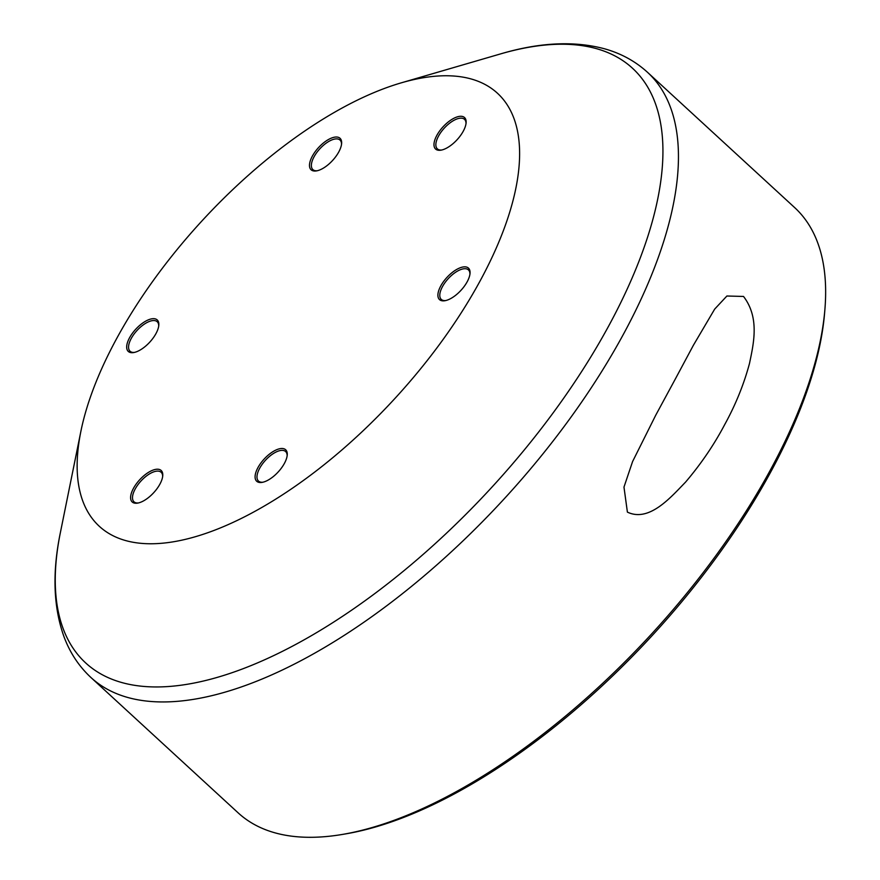 <?xml version="1.0" encoding="UTF-8"?>
<svg xmlns="http://www.w3.org/2000/svg" width="880" height="880" viewBox="0 0 880 880"><rect width="100%" height="100%" fill="white"/><g stroke="black" fill="none" stroke-linecap="round" stroke-linejoin="round"><path stroke-width="1.32" d="M156.035 333.465A21.395 9.537 132.6 0 1 133.705 352.55A21.395 9.537 132.6 0 1 129.481 337.887A21.395 9.537 132.6 0 1 148.049 319.979A21.395 9.537 132.6 0 1 158.807 325.237A21.395 9.537 132.6 0 1 156.035 333.465M158.719 325.996A20.053 8.943 -47.4 0 0 157.212 321.728A20.053 8.943 -47.4 0 0 131.186 338.569A20.053 8.943 -47.4 0 0 130.064 351.252A20.053 8.943 -47.4 0 0 134.453 352.396M467.258 281.633A21.395 9.537 132.6 0 1 444.928 300.718A21.395 9.537 132.6 0 1 440.704 286.055A21.395 9.537 132.6 0 1 459.272 268.147A21.395 9.537 132.6 0 1 470.03 273.405A21.395 9.537 132.6 0 1 467.258 281.633M469.942 274.164A20.053 8.943 -47.4 0 0 468.435 269.896A20.053 8.943 -47.4 0 0 442.42 286.726A20.053 8.943 -47.4 0 0 441.287 299.42A20.053 8.943 -47.4 0 0 445.676 300.564M159.973 484.022A21.395 9.537 132.6 0 1 137.632 503.107A21.395 9.537 132.6 0 1 133.408 488.444A21.395 9.537 132.6 0 1 151.976 470.525A21.395 9.537 132.6 0 1 162.745 475.794A21.395 9.537 132.6 0 1 159.973 484.022M162.657 476.553A20.053 8.943 -47.4 0 0 161.139 472.285A20.053 8.943 -47.4 0 0 135.124 489.115A20.053 8.943 -47.4 0 0 134.002 501.809A20.053 8.943 -47.4 0 0 138.38 502.953M284.46 463.287A21.395 9.537 132.6 0 1 262.119 482.372A21.395 9.537 132.6 0 1 257.895 467.709A21.395 9.537 132.6 0 1 276.463 449.801A21.395 9.537 132.6 0 1 287.232 455.059A21.395 9.537 132.6 0 1 284.46 463.287M287.144 455.818A20.053 8.943 -47.4 0 0 285.637 451.55A20.053 8.943 -47.4 0 0 259.611 468.38A20.053 8.943 -47.4 0 0 258.489 481.074A20.053 8.943 -47.4 0 0 262.867 482.218M463.331 131.087A21.395 9.537 132.6 0 1 440.99 150.161A21.395 9.537 132.6 0 1 436.777 135.509A21.395 9.537 132.6 0 1 455.345 117.59A21.395 9.537 132.6 0 1 466.103 122.848A21.395 9.537 132.6 0 1 463.331 131.087M466.015 123.607A20.053 8.943 -47.4 0 0 464.508 119.339A20.053 8.943 -47.4 0 0 438.482 136.18A20.053 8.943 -47.4 0 0 437.36 148.863A20.053 8.943 -47.4 0 0 441.749 150.018M338.844 151.811A21.395 9.537 132.6 0 1 316.503 170.896A21.395 9.537 132.6 0 1 312.29 156.244A21.395 9.537 132.6 0 1 330.858 138.325A21.395 9.537 132.6 0 1 341.616 143.583A21.395 9.537 132.6 0 1 338.844 151.811M341.528 144.342A20.053 8.943 -47.4 0 0 340.021 140.074A20.053 8.943 -47.4 0 0 313.995 156.915A20.053 8.943 -47.4 0 0 312.873 169.598A20.053 8.943 -47.4 0 0 317.251 170.742M675.257 379.137L693.451 345.158L714.692 309.089L726.902 296.01L743.523 296.45C759.781 317.746 753.643 343.453 749.485 363.506C743.842 384.45 735.581 404.811 724.702 424.589C714.054 444.796 700.986 463.991 685.509 482.174C670.692 497.354 649.242 522.533 627.396 512.116L623.975 487.091L632.566 461.593L655.765 415.151L675.257 379.137M115.786 340.175A294.129 131.109 132.6 0 1 401.313 82.83A294.129 131.109 132.6 0 1 480.953 279.356A294.129 131.109 132.6 0 1 213.851 530.497A294.129 131.109 132.6 0 1 80.872 431.365A294.129 131.109 132.6 0 1 115.786 340.175M824.89 309.562L824.582 313.214A407.77 181.775 132.6 0 1 771.749 470.096A407.77 181.775 132.6 0 1 345.928 833.833L342.309 834.449A411.103 183.26 132.6 0 1 238.172 812.878L90.97 677.534A411.103 183.26 132.6 0 0 624.426 332.398A411.103 183.26 132.6 0 0 647.46 72.259L794.662 207.592A411.103 183.26 132.6 0 1 824.89 309.562A411.103 183.26 132.6 0 1 771.617 467.731A411.103 183.26 132.6 0 1 342.309 834.449M401.313 82.83L500.467 53.933A403.942 180.07 132.6 0 1 609.851 323.829A403.942 180.07 132.6 0 1 243.023 668.734A403.942 180.07 132.6 0 1 60.379 532.598C52.173 572.308 53.35 606.958 63.932 636.559C69.905 652.696 78.925 666.347 90.97 677.534M693.022 345.95L693.451 345.158M500.467 53.933C539.341 42.416 573.969 40.689 604.362 48.741C620.939 53.35 635.305 61.193 647.46 72.259M80.872 431.365L60.379 532.598"/></g></svg>
